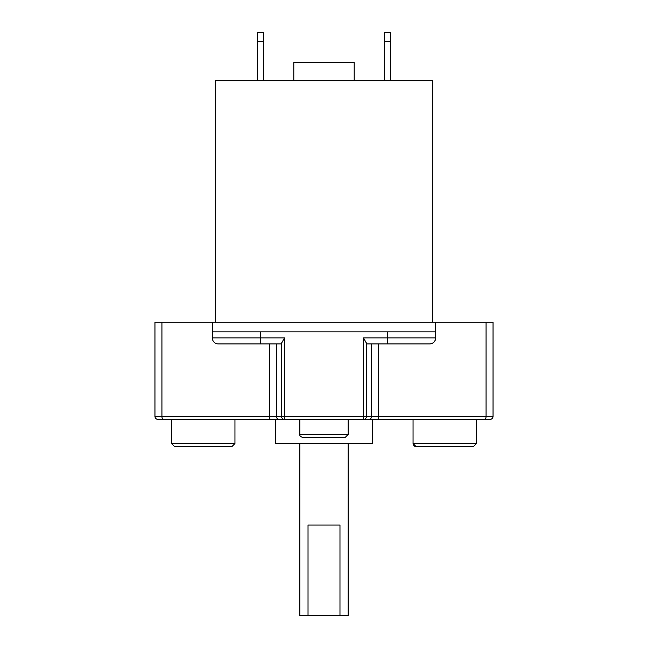 <?xml version="1.0" encoding="UTF-8"?>
<svg xmlns="http://www.w3.org/2000/svg" width="648" height="648" viewBox="0 0 648 648"><rect width="100%" height="100%" fill="white"/><g stroke="black" fill="none" stroke-linecap="round" stroke-linejoin="round"><path stroke-width="0.97" d="M308.027 615.6L308.027 525.042L339.973 525.042L339.973 615.6L299.854 615.6L299.854 443.54M339.973 615.6L348.146 615.6L348.146 443.54M345.133 437.497L302.867 437.497L345.133 437.497L348.146 434.484L299.854 434.484C299.465 435.61 300.469 436.622 302.867 437.497M348.146 419.386L348.146 434.484M284.488 419.386L234.949 419.386L234.949 443.54L231.935 446.553L174.579 446.553L231.935 446.553L234.949 443.54L171.558 443.54L174.579 446.553L231.935 446.553L174.579 446.553L171.558 443.54L174.579 446.553L171.558 443.54L171.558 419.386L157.974 419.386L363.512 419.386A3.021 3.005 -90 0 0 366.517 416.372L281.483 416.372A3.021 3.005 90 0 0 284.488 419.386L284.488 337.883L281.175 343.926L218.352 343.926A6.035 6.035 0 0 1 212.309 337.883L212.309 322.186L154.953 322.186L154.953 416.372A3.021 3.021 0 0 0 157.974 419.386A3.021 3.021 0 0 1 154.953 416.372L154.953 322.186M387.391 331.849L387.391 343.926L366.825 343.926L363.512 337.883L363.512 419.386L490.026 419.386L476.442 419.386L476.442 443.54L473.421 446.553L456.824 446.553L473.421 446.553L476.442 443.54L413.051 443.54L416.065 446.553L473.421 446.553L415.392 446.48M363.512 337.883L435.691 337.883C435.326 341.545 433.31 343.562 429.648 343.926A6.035 6.035 0 0 0 435.691 337.883L435.691 331.849L212.309 331.849M387.391 343.926L429.648 343.926M435.691 331.849L435.691 322.186L212.309 322.186M486.073 322.186L486.073 416.372L493.047 416.372A3.021 3.021 0 0 1 490.026 419.386A3.021 3.021 0 0 0 493.047 416.372L493.047 322.186L435.691 322.186M263.623 41.456L263.623 32.4L257.588 32.4L257.588 41.456L263.623 41.456L263.623 80.7M390.412 41.456L390.412 32.4L384.369 32.4L384.369 41.456L390.412 41.456L390.412 80.7M384.369 80.7L384.369 41.456M257.588 80.7L257.588 41.456M354.189 80.7L354.189 62.589L293.811 62.589L293.811 80.7M432.67 322.186L432.67 80.7L215.33 80.7L215.33 322.186M275.7 419.386L275.7 443.54L372.3 443.54L372.3 419.386L363.512 419.386M284.488 337.883L260.609 337.883L260.609 343.926M260.609 331.849L260.609 337.883L212.309 337.883M484.793 419.386A3.021 1.272 90 0 0 486.073 416.372L366.517 416.372L366.517 342.938M281.483 342.938L281.483 416.372L276.348 416.372A3.021 3.005 90 0 0 279.353 419.386M276.348 343.926L276.348 416.372L269.43 416.372A3.021 1.272 90 0 0 270.702 419.386M269.43 343.926L269.43 416.372L161.927 416.372A3.021 1.272 90 0 0 163.207 419.386M161.927 322.186L161.927 416.372L154.953 416.372A3.021 3.021 0 0 0 157.974 419.386M378.57 343.926L378.57 416.372A3.021 1.272 90 0 1 377.298 419.386M371.652 343.926L371.652 416.372A3.021 3.005 90 0 1 368.647 419.386M299.854 419.386L299.854 434.484M413.051 419.386L413.051 443.54L413.424 444.99L414.631 446.189M413.051 443.54L416.065 446.553"/></g></svg>
